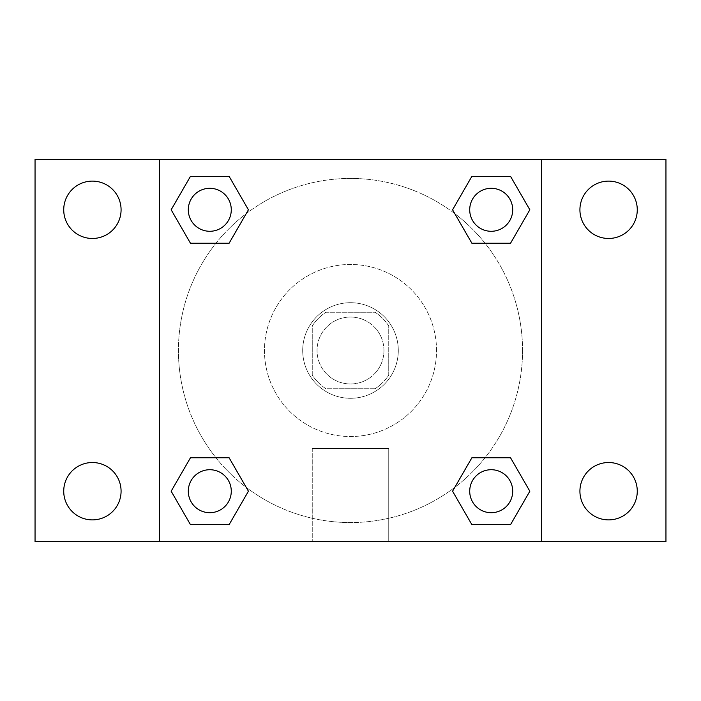 <?xml version="1.0" encoding="UTF-8"?>
<svg xmlns="http://www.w3.org/2000/svg" width="701" height="701" viewBox="0 0 701 701"><rect width="100%" height="100%" fill="white"/><g stroke="black" fill="none" stroke-linecap="round" stroke-linejoin="round"><path stroke-width="0.53" stroke-dasharray="3.5 2.63" d="M383.955 350.5A33.455 33.455 0 0 0 333.772 321.522A33.455 33.455 0 0 0 333.772 379.478A33.455 33.455 0 0 0 383.955 350.5A33.455 33.455 0 0 0 333.772 321.522A33.455 33.455 0 0 0 333.772 379.478A33.455 33.455 0 0 0 383.955 350.5M375.026 388.74L325.974 388.74A45.425 45.425 0 0 1 312.26 375.026L312.26 325.974A45.425 45.425 0 0 1 325.974 312.26L375.026 312.26A45.425 45.425 0 0 1 388.74 325.974L388.74 375.026A45.425 45.425 0 0 1 375.026 388.74L325.974 388.74A45.425 45.425 0 0 1 312.26 375.026L312.26 325.974A45.425 45.425 0 0 1 325.974 312.26L375.026 312.26A45.425 45.425 0 0 1 388.74 325.974L388.74 375.026A45.425 45.425 0 0 1 375.026 388.74M350.5 302.701A47.799 47.799 0 0 1 391.894 374.395A47.799 47.799 0 0 1 309.106 374.395A47.799 47.799 0 0 1 350.5 302.701A47.799 47.799 0 0 0 302.701 350.5A47.799 47.799 0 0 0 350.5 398.299A47.799 47.799 0 0 0 398.299 350.5A47.799 47.799 0 0 0 350.5 302.701M436.53 350.5A86.03 86.03 0 0 0 307.485 275.992A86.03 86.03 0 0 0 307.485 425.008A86.03 86.03 0 0 0 436.53 350.5A86.03 86.03 0 0 0 307.485 275.992A86.03 86.03 0 0 0 307.485 425.008A86.03 86.03 0 0 0 436.53 350.5M92.401 519.888A28.68 28.68 0 0 0 117.242 476.873A28.68 28.68 0 0 0 67.568 476.873A28.68 28.68 0 0 0 92.401 519.888M608.599 519.888A28.68 28.68 0 0 0 633.432 476.873A28.68 28.68 0 0 0 583.758 476.873A28.68 28.68 0 0 0 608.599 519.888M608.599 238.471A28.68 28.68 0 0 0 633.432 195.448A28.68 28.68 0 0 0 583.758 195.448A28.68 28.68 0 0 0 608.599 238.471M92.401 238.471A28.68 28.68 0 0 0 117.242 195.448A28.68 28.68 0 0 0 67.568 195.448A28.68 28.68 0 0 0 92.401 238.471M35.05 159.32L665.95 159.32L665.95 541.68L35.05 541.68L35.05 159.32M159.32 159.32L541.68 159.32L541.68 541.68L159.32 541.68L159.32 159.32L541.68 159.32L541.68 541.68L159.32 541.68L159.32 159.32L159.32 541.68M367.228 159.32L333.772 159.337L367.228 159.32M388.74 541.68L312.26 541.68L388.74 541.68L312.26 541.68L388.74 541.68L388.74 448.535L312.26 448.535L388.74 448.535L312.26 448.535L388.74 448.535L388.74 541.68M522.56 350.5A172.06 172.06 0 0 0 264.47 201.485A172.06 172.06 0 0 0 264.47 499.515A172.06 172.06 0 0 0 522.56 350.5A172.06 172.06 0 0 0 264.47 201.485A172.06 172.06 0 0 0 264.47 499.515A172.06 172.06 0 0 0 522.56 350.5M231.277 491.208A21.486 21.486 0 0 0 199.049 472.597A21.486 21.486 0 0 0 199.049 509.82A21.486 21.486 0 0 0 231.277 491.208A21.486 21.486 0 0 0 199.049 472.597A21.486 21.486 0 0 0 199.049 509.82A21.486 21.486 0 0 0 231.277 491.208A21.486 21.486 0 0 0 199.049 472.597A21.486 21.486 0 0 0 199.049 509.82A21.486 21.486 0 0 0 231.277 491.208M512.703 209.792A21.486 21.486 0 0 0 480.465 191.18A21.486 21.486 0 0 0 480.465 228.403A21.486 21.486 0 0 0 512.703 209.792A21.486 21.486 0 0 0 480.465 191.18A21.486 21.486 0 0 0 480.465 228.403A21.486 21.486 0 0 0 512.703 209.792A21.486 21.486 0 0 0 480.465 191.18A21.486 21.486 0 0 0 480.465 228.403A21.486 21.486 0 0 0 512.703 209.792M231.277 209.792A21.486 21.486 0 0 0 199.049 191.18A21.486 21.486 0 0 0 199.049 228.403A21.486 21.486 0 0 0 231.277 209.792A21.486 21.486 0 0 0 199.049 191.18A21.486 21.486 0 0 0 199.049 228.403A21.486 21.486 0 0 0 231.277 209.792A21.486 21.486 0 0 0 199.049 191.18A21.486 21.486 0 0 0 199.049 228.403A21.486 21.486 0 0 0 231.277 209.792M469.723 491.208A21.486 21.486 0 0 1 501.951 472.597A21.486 21.486 0 0 1 501.951 509.82A21.486 21.486 0 0 1 469.723 491.208A21.486 21.486 0 0 1 501.951 472.597A21.486 21.486 0 0 1 501.951 509.82A21.486 21.486 0 0 1 469.723 491.208M159.32 350.5L159.32 333.772L159.32 350.5M541.68 350.5L541.68 333.772L541.68 350.5M541.663 350.5L541.663 333.772L541.663 350.5M159.337 350.5L159.337 333.772L159.337 350.5M541.68 159.32L541.68 541.68M190.47 524.663L171.158 491.208L190.47 457.753L171.158 491.208L190.47 524.663M229.104 457.753L248.426 491.208L229.104 524.663L248.426 491.208L229.104 457.753M471.896 243.247L452.574 209.792L471.896 176.337L452.574 209.792L471.896 243.247M510.53 176.337L529.842 209.792L510.53 243.247L529.842 209.792L510.53 176.337M190.47 243.247L171.158 209.792L190.47 176.337L171.158 209.792L190.47 243.247M229.104 176.337L248.426 209.792L229.104 243.247L248.426 209.792L229.104 176.337M471.896 524.663L452.574 491.208L471.896 457.753L452.574 491.208L471.896 524.663M510.53 457.753L529.842 491.208L510.53 524.663L529.842 491.208L510.53 457.753M512.703 491.208A21.486 21.486 0 0 0 480.465 472.597A21.486 21.486 0 0 0 480.465 509.82A21.486 21.486 0 0 0 512.703 491.208M312.26 448.535L312.26 541.68L312.26 448.535"/><path stroke-width="1.05" d="M35.05 159.32L665.95 159.32L665.95 541.68L35.05 541.68L35.05 159.32M608.599 181.112A28.68 28.68 0 0 1 637.27 209.792A28.68 28.68 0 0 1 608.599 238.471A28.68 28.68 0 0 1 579.92 209.792A28.68 28.68 0 0 1 608.599 181.112M608.599 462.529A28.68 28.68 0 0 1 637.27 491.208A28.68 28.68 0 0 1 608.599 519.888A28.68 28.68 0 0 1 579.92 491.208A28.68 28.68 0 0 1 608.599 462.529M92.401 462.529A28.68 28.68 0 0 1 121.08 491.208A28.68 28.68 0 0 1 92.401 519.888A28.68 28.68 0 0 1 63.73 491.208A28.68 28.68 0 0 1 92.401 462.529M92.401 181.112A28.68 28.68 0 0 1 121.08 209.792A28.68 28.68 0 0 1 92.401 238.471A28.68 28.68 0 0 1 63.73 209.792A28.68 28.68 0 0 1 92.401 181.112M190.47 457.753L229.104 457.753L248.426 491.208L229.104 524.663L190.47 524.663L171.158 491.208L190.47 457.753L229.104 457.753L190.47 457.753M471.896 176.337L510.53 176.337L529.842 209.792L510.53 243.247L471.896 243.247L452.574 209.792L471.896 176.337L510.53 176.337L471.896 176.337M159.32 541.68L159.32 159.32M541.68 159.32L541.68 541.68M190.47 176.337L229.104 176.337L248.426 209.792L229.104 243.247L190.47 243.247L171.158 209.792L190.47 176.337L229.104 176.337L190.47 176.337M471.896 457.753L510.53 457.753L529.842 491.208L510.53 524.663L471.896 524.663L452.574 491.208L471.896 457.753L510.53 457.753L471.896 457.753M510.53 524.663L471.896 524.663L510.53 524.663M512.703 491.208A21.486 21.486 0 0 0 480.465 472.597A21.486 21.486 0 0 0 480.465 509.82A21.486 21.486 0 0 0 512.703 491.208M229.104 524.663L190.47 524.663L229.104 524.663M231.277 491.208A21.486 21.486 0 0 0 199.049 472.597A21.486 21.486 0 0 0 199.049 509.82A21.486 21.486 0 0 0 231.277 491.208M510.53 243.247L471.896 243.247L510.53 243.247M512.703 209.792A21.486 21.486 0 0 0 480.465 191.18A21.486 21.486 0 0 0 480.465 228.403A21.486 21.486 0 0 0 512.703 209.792M229.104 243.247L190.47 243.247L229.104 243.247M231.277 209.792A21.486 21.486 0 0 0 199.049 191.18A21.486 21.486 0 0 0 199.049 228.403A21.486 21.486 0 0 0 231.277 209.792"/></g></svg>
